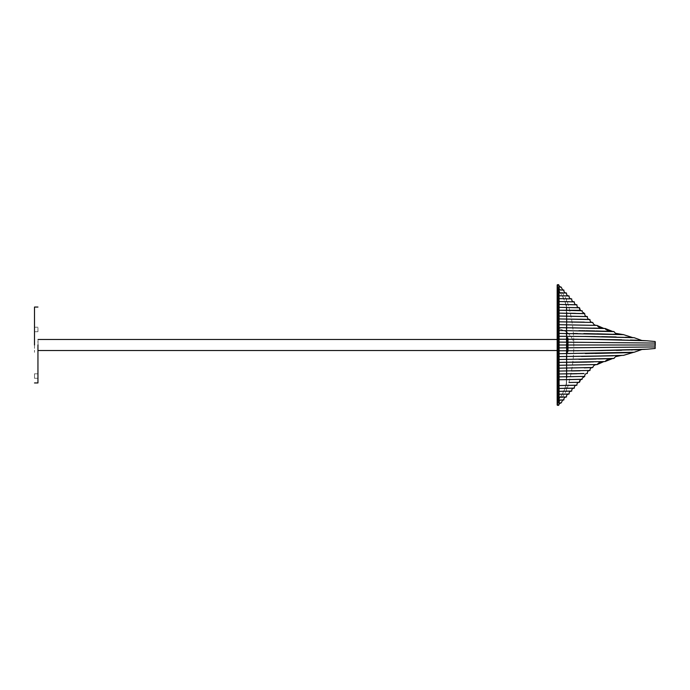 <?xml version="1.0" encoding="UTF-8"?>
<svg xmlns="http://www.w3.org/2000/svg" width="690" height="690" viewBox="0 0 690 690"><rect width="100%" height="100%" fill="white"/><g stroke="black" fill="none" stroke-linecap="round" stroke-linejoin="round"><path stroke-width="0.52" stroke-dasharray="3.45 2.59" d="M557.313 288.368L557.313 401.632L557.313 288.368C561.945 294.138 564.963 300.09 566.369 306.205L566.559 327.578L566.231 306.239C564.834 300.141 561.824 294.216 557.201 288.454L557.175 401.632L557.175 288.368M566.559 327.578L566.568 383.58L566.559 327.578M566.205 383.821L566.205 383.821C565.955 384.916 565.955 384.916 566.205 383.821C565.955 384.916 565.955 384.916 566.205 383.821L566.205 383.821M566.559 383.442L566.231 327.457L566.343 383.847C566.085 384.951 566.085 384.951 566.343 383.847C566.085 384.951 566.085 384.951 566.343 383.847L566.343 327.181L566.559 383.442M557.175 402.486L557.304 287.376L557.304 402.624L558.339 402.675L558.339 287.325L557.304 287.376M566.016 384.649C564.532 390.445 561.6 396.077 557.201 401.546L557.201 288.454L557.175 401.632M558.339 289.007L558.339 402.675M566.343 323.972L566.343 327.181L566.343 323.972M557.313 287.514L557.313 402.486L557.313 287.514L558.339 287.325M558.348 289.136L558.348 287.463M568.111 338.885L568.111 351.115L568.111 337.945L566.913 337.548L566.913 351.452L566.913 338.548M566.593 338.247L566.593 351.753L566.913 337.548M566.904 377.887L566.904 312.113L566.593 377.594M566.939 312.225L566.939 377.775L566.904 312.113M566.904 307.024L566.593 312.406M566.593 351.753L566.593 352.797L566.913 351.452M568.111 351.115L567.784 337.6M568.111 339.954L568.111 350.046M568.25 338.885L567.784 337.462L567.775 352.538L568.25 352.055L568.25 338.885L568.25 351.115M567.309 338.238L566.757 338.238L566.732 351.753L566.921 338.428M566.732 377.594L566.732 312.406L566.939 377.775M566.939 307.162L566.732 312.406M567.309 351.762L566.757 351.762L566.732 352.797L566.921 351.572M568.25 350.046L568.25 339.954M567.784 351.529L567.784 338.471M566.619 345C566.619 336.099 566.619 336.099 566.619 345C566.619 336.099 566.619 336.099 566.619 345C566.619 353.901 566.619 353.901 566.619 345C566.619 353.901 566.619 353.901 566.619 345C566.619 350.425 566.619 350.425 566.619 345C566.619 350.425 566.619 350.425 566.619 345C566.619 339.575 566.619 339.575 566.619 345C566.619 339.575 566.619 339.575 566.619 345M567.309 345C567.309 336.099 567.309 336.099 567.309 345C567.309 336.099 567.309 336.099 567.309 345C567.309 353.901 567.309 353.901 567.309 345C567.309 353.901 567.309 353.901 567.309 345C567.309 336.28 567.309 336.28 567.309 345C567.309 336.28 567.309 336.28 567.309 345C567.309 353.72 567.309 353.72 567.309 345C567.309 353.72 567.309 353.72 567.309 345M566.757 345C566.757 336.28 566.757 336.28 566.757 345C566.757 336.28 566.757 336.28 566.757 345C566.757 353.72 566.757 353.72 566.757 345C566.757 353.72 566.757 353.72 566.757 345C566.757 339.575 566.757 339.575 566.757 345C566.757 339.575 566.757 339.575 566.757 345C566.757 350.425 566.757 350.425 566.757 345C566.757 350.425 566.757 350.425 566.757 345M567.378 345C567.378 336.099 567.378 336.099 567.378 345C567.378 336.099 567.378 336.099 567.378 345C567.378 353.901 567.378 353.901 567.378 345C567.378 353.901 567.378 353.901 567.378 345M568.068 345C568.068 336.099 568.068 336.099 568.068 345C568.068 336.099 568.068 336.099 568.068 345C568.068 353.901 568.068 353.901 568.068 345C568.068 353.901 568.068 353.901 568.068 345M561.289 402.684L559.098 402.926L558.676 405.375L558.84 404.168L561.117 402.9M561.229 402.891L559.098 402.926M562.626 400.166L559.098 400.036L563.385 399.993M566.507 396.94L559.09 397.13L566.438 397.009M569.052 394.059L559.081 394.24L569.112 393.99M572.803 362.319L559.081 362.379L559.081 353.694L587.371 353.547M572.812 362.25L559.081 362.379L559.09 400.036M559.098 400.036L559.09 402.926M558.676 284.625L559.081 339.204L573.709 339.23M559.081 342.102L559.081 345L655.129 345L655.129 342.99L559.081 342.102L559.081 339.204L573.709 339.256M559.081 345L559.081 353.694M557.175 405.03L557.175 284.97M559.09 287.057L561.229 287.109M561.289 287.316L559.09 287.075M559.09 289.955L563.894 290.119L559.09 289.964M566.507 293.06L559.081 292.87L566.438 292.991M569.112 296.01L559.081 295.76L569.052 295.941M566.283 298.813L559.081 298.658L566.249 298.761M571.725 298.951L568.896 298.873M567.284 301.72L569.621 301.711M568.155 304.618L576.875 304.773M576.935 304.842L571.199 304.687M568.965 307.516L579.548 307.783M582.153 310.724L559.081 310.241L582.093 310.655M584.766 313.674L570.363 313.26M575.512 313.346L581.851 313.51M584.094 316.503L559.081 316.037L584.016 316.434M584.059 316.434L586.259 316.503M587.371 316.615L586.543 316.581M586.138 319.418L559.081 318.935L580.195 319.185M586.086 319.349L589.872 319.487M592.77 322.506L559.081 321.833L584.249 322.135M596.315 325.387L559.081 324.723L596.195 325.378M566.249 391.239L559.081 391.342L566.283 391.187M567.266 388.332L574.33 388.108M576.875 385.227L559.081 385.555L576.935 385.158M579.488 382.286L568.965 382.484M582.093 379.345L559.081 379.759L582.153 379.276M584.697 376.395L573.925 376.619M570.966 373.851L583.99 373.497M583.964 373.566L576.875 373.747M571.518 370.961L578.151 370.789M578.16 370.789L585.914 370.582M586.12 370.582L589.976 370.444M586.776 370.634L586.069 370.651M585.991 370.659L580.04 370.815M584.249 367.865L559.081 368.167L592.77 367.494M596.177 364.622L559.081 365.277L597.247 364.527M597.186 364.587L596.324 364.613M582.257 362.112L605.208 361.482M605.139 361.543L603.854 361.586M593.452 361.905L590.683 362M588.139 362.069L587.449 362.095M558.667 284.754L558.84 285.832L561.151 287.1M557.175 403.305L557.175 286.695L557.175 403.305L557.52 287.04L557.52 328.319L558.564 328.319L558.564 287.04L557.175 286.695M605.208 328.518L559.081 327.621L593.521 328.095M599.006 328.268L603.854 328.414M606.096 331.243L612.642 331.467M613.971 331.588L582.213 330.683M582.662 330.683L583.671 330.7M584.611 330.717L586.12 330.743M594.935 330.941L596.065 330.967M598.989 331.045L602.793 331.148M579.445 330.657L578.893 330.657M578.703 330.648L559.081 330.519M606.691 358.74L612.642 358.533M584.007 359.292L580.135 359.335M613.902 358.49L595.979 359.033M559.081 359.481L574.96 359.387M575.365 359.387L578.893 359.343M622.966 334.555L596.971 333.788M616.153 336.953L632.704 337.591M577.185 339.247L641.812 340.481M577.487 333.512L583.878 333.555M559.081 333.417L573.373 333.486M623.536 334.65L621.819 334.581M597.756 333.882L597.264 333.874M595.194 336.548L601.732 336.651M607.804 336.755L608.468 336.772M609.796 336.798L610.262 336.806M628.254 337.376L631.824 337.548M585.327 336.444L559.081 336.306M595.229 336.616L592.443 336.565M647.462 340.808L634.869 340.187M630.393 340.032L621.707 339.808M601.326 339.489L578.436 339.273M655.129 342.99L655.129 341.524M655.5 341.895L655.5 348.105M655.129 346.949L559.081 347.898M623.467 355.419L613.324 355.807L623.467 355.419L613.324 355.807L623.467 355.419L618.551 355.868M581.687 356.454L623.536 355.35M625.459 352.745L634.067 352.331L625.537 352.737M585.413 353.556L595.194 353.453M634.127 352.262L631.031 352.418M591.14 353.453L587.69 353.53M639.156 349.632L646.357 349.218M644.77 349.295L641.812 349.52M559.081 356.583L575.564 356.497M575.702 356.497L581.489 356.454M616.299 350.373L578.487 350.753M577.185 350.753L573.709 350.744M646.892 349.226L632.342 349.951M631.367 349.985L621.681 350.261M578.427 350.727L594.547 350.58M601.318 350.511L607.14 350.442M558.564 328.319L558.564 400.511L558.564 328.319L557.52 328.319L557.52 402.96L558.564 402.96L558.564 328.319L566.412 331.761L558.564 328.319M566.412 331.761L566.412 299.012C571.32 313.726 573.787 329.052 573.821 345C573.795 340.429 571.329 336.013 566.412 331.761L566.412 389.039L566.412 331.761C571.329 336.013 573.795 340.429 573.821 345C573.787 360.948 571.32 376.274 566.412 390.98L566.412 331.761M38.036 345C38.036 337.884 38.036 337.884 38.036 345C38.036 352.116 38.036 352.116 38.036 345M566.585 345C566.585 337.884 566.585 337.884 566.585 345C566.585 337.884 566.585 337.884 566.585 345C566.585 352.116 566.585 352.116 566.585 345C566.585 352.116 566.585 352.116 566.585 345M34.5 376.05C34.5 373.161 34.5 373.161 34.5 376.05C34.5 373.161 34.5 373.161 34.5 376.05C34.5 378.939 34.5 378.939 34.5 376.05C34.5 378.939 34.5 378.939 34.5 376.05M37.95 376.05C37.95 373.161 37.95 373.161 37.95 376.05C37.95 373.161 37.95 373.161 37.95 376.05C37.95 378.939 37.95 378.939 37.95 376.05C37.95 378.939 37.95 378.939 37.95 376.05M34.5 327.534L34.5 331.718L34.5 327.534M37.95 331.416L37.95 327.233L37.95 331.416M37.95 345L37.95 382.95L37.95 345C37.95 330.406 37.95 359.594 37.95 345M34.5 345L34.5 307.05L34.5 345C34.5 335.211 34.5 335.211 34.5 345C34.5 354.789 34.5 354.789 34.5 345M557.52 345L566.412 345C576.236 345 576.236 345 566.412 345L557.52 345M567.784 338.592L567.784 351.408M557.52 284.625L557.52 405.375M557.313 401.632C561.72 396.155 564.661 390.506 566.145 384.684L566.18 384.615M557.313 402.486L558.348 402.537M566.913 352.452L567.784 352.4M566.921 337.41L567.784 337.462M567.784 352.538L566.921 352.59M567.309 338.1L566.619 338.1M567.309 351.9L566.619 351.9M568.068 338.1L567.378 338.1M568.068 351.9L567.378 351.9M562.626 289.835L563.894 290.119M571.122 298.865L570.69 298.856M587.509 319.392L586.776 319.366M558.719 285.341L558.684 284.841M558.684 405.159L558.719 404.659L558.684 405.159M601.852 361.793L602.465 361.707M605.121 328.457L599.8 328.285M613.902 331.511L606.105 331.243M598.704 327.086L599.274 327.422M600.214 327.81L601.016 328.043M601.852 328.207L602.465 328.293M607.381 359.775L608.796 359.205M621.518 334.521L620.827 334.46L621.518 334.521M625.537 337.263L634.067 337.669L625.459 337.255M632.342 340.049L646.357 340.782L632.342 340.049M617.145 333.856L615.437 333.296M623.467 334.581L613.324 334.193M641.803 340.481L631.747 340.023M646.901 349.226L645.193 349.33M643.718 349.416L634.817 349.856M558.564 287.04L566.412 299.02M558.564 402.96L566.412 390.98M566.585 339.48L557.175 339.48M566.585 350.52L557.175 350.52M37.95 373.808L34.5 373.808M37.95 331.718L34.5 331.718L37.95 331.718M37.95 378.293L34.5 378.293M37.95 327.233L34.5 327.233L37.95 327.233"/><path stroke-width="1.03" d="M566.507 293.06C566.352 294.897 567.206 295.855 569.052 295.941L559.081 295.76L559.081 292.87L566.507 293.06L559.081 292.862L559.09 289.964L563.894 290.119L559.09 289.955L558.676 284.625L557.175 284.97L557.175 405.03L558.676 405.375L558.753 404.754C559.875 403.193 560.677 402.572 561.151 402.9L559.09 402.943L559.09 400.045L563.834 399.95L562.54 400.2L561.289 402.822L559.09 402.926M559.09 400.036L559.081 397.138L566.438 397.009C564.593 397.086 563.747 398.044 563.894 399.881L559.09 400.036M566.507 396.94L559.081 397.13L559.081 394.24L569.052 394.059C567.206 394.145 566.352 395.103 566.507 396.94L566.438 397.009M559.081 394.24L559.081 391.342L571.656 391.118C569.811 391.204 568.965 392.162 569.112 393.99L559.081 394.24M558.788 404.642L558.684 405.159L558.719 404.659M558.667 284.754L558.753 285.246C559.875 286.807 560.677 287.428 561.151 287.1L559.09 287.057M559.09 287.075L561.289 287.178M559.081 295.76L569.112 296.01C568.965 297.839 569.811 298.796 571.656 298.882L559.081 298.658L559.081 295.76M566.249 298.761L559.081 298.658L559.081 301.556L574.33 301.892C574.184 303.729 575.029 304.687 576.875 304.773L559.081 304.445L576.935 304.842C576.788 306.671 577.634 307.628 579.479 307.714L568.965 307.516M568.896 298.873L566.283 298.813M569.621 301.711L559.081 301.556L559.081 307.343L579.548 307.783L559.081 307.343L559.081 310.241L582.153 310.724L582.188 311.811L582.153 310.724L582.188 311.811L584.697 313.605L559.081 313.139L584.766 313.674C584.611 315.502 585.465 316.46 587.311 316.546L559.081 316.037L587.371 316.615C587.225 318.444 588.07 319.401 589.916 319.487L586.138 319.418M574.313 301.892L567.284 301.72M571.199 304.687L568.155 304.618M580.247 310.12L579.548 307.783C579.169 308.249 579.505 309.086 580.549 310.302L559.081 310.241L559.081 318.935L589.976 319.556C589.907 321.419 590.812 322.377 592.701 322.437L559.081 321.833L559.081 318.935L586.776 319.366M570.363 313.26L575.512 313.346M581.851 313.51L584.766 313.674M586.259 316.503L587.371 316.615M586.543 316.581L584.094 316.503M580.195 319.185L586.086 319.349M584.249 322.135L559.081 321.833L559.081 324.723L597.186 325.413L598.696 327.077L603.81 328.414L597.273 325.568M597.1 325.413L559.081 324.723L559.081 327.621L605.208 328.518C605.156 329.259 606.7 330.113 609.839 331.088M566.283 391.187L571.656 391.049M568.965 382.484L579.479 382.286C577.634 382.372 576.788 383.329 576.935 385.158L559.081 385.546L576.875 385.227C575.029 385.313 574.184 386.271 574.33 388.108L559.081 388.444L574.27 388.177C572.424 388.254 571.57 389.22 571.725 391.049L569.388 391.178M571.562 391.118L566.249 391.239M571.725 391.049L559.081 391.342L559.081 379.759L582.093 379.345L580.549 379.698L579.548 382.217C579.169 381.751 579.505 380.915 580.549 379.698L580.247 379.88M574.33 388.108L573.036 388.203M572.976 388.211L567.266 388.332M582.153 379.276L559.081 379.759L559.081 376.861L584.697 376.395L582.188 378.189L582.093 379.345M573.925 376.619L559.081 376.861L559.081 373.963L583.964 373.566M583.99 373.497L559.081 373.963L559.081 371.065L589.976 370.444L559.081 371.065L559.081 368.167L592.77 367.494L559.081 368.167L559.081 365.277L597.247 364.527L559.081 365.277L559.081 362.379L593.452 361.905M576.875 373.747L570.966 373.851M580.04 370.815L571.518 370.961M603.854 361.586L597.1 364.587M572.812 362.25L582.257 362.112M605.121 361.543L559.081 362.379L559.081 359.481L613.902 358.49L578.893 359.343M590.683 362L588.139 362.069M587.449 362.095L572.803 362.319M566.438 292.991C564.593 292.914 563.747 291.956 563.894 290.119L562.54 289.8L561.289 287.316M574.33 301.892L574.27 301.823C572.424 301.746 571.57 300.78 571.725 298.951M597.186 325.413C594.858 325.482 593.391 324.507 592.77 322.506M589.916 370.513C588.07 370.599 587.225 371.556 587.371 373.385L587.311 373.454C585.465 373.54 584.611 374.498 584.766 376.326L584.697 376.395M584.249 367.865L592.701 367.563C590.812 367.623 589.907 368.581 589.976 370.444L589.976 370.444M603.129 361.638L598.696 362.923L597.186 364.587C594.858 364.518 593.391 365.493 592.77 367.494M558.684 405.159L559.09 402.943M593.521 328.095L599.006 328.268M605.121 328.457L599.8 328.285L605.121 328.457L612.642 331.467M599.8 328.285L559.081 327.621L559.081 330.519L613.971 331.588L615.437 333.296L622.966 334.555M603.854 328.414L603.129 328.362M613.971 331.588L578.893 330.657M582.213 330.683L582.662 330.683M583.671 330.7L584.611 330.717M586.12 330.743L594.935 330.941M596.065 330.967L598.989 331.045M602.793 331.148L606.096 331.243M612.642 358.533L605.208 361.482L606.044 360.499M580.135 359.335L613.971 358.412L615.437 356.704L620.827 355.54M606.691 358.74L605.751 358.765M605.337 358.783L598.515 358.964M595.979 359.033L586.215 359.257M586.034 359.266L584.007 359.292M559.081 330.519L559.081 333.417L623.536 334.65L596.971 333.788M559.081 333.417L559.081 336.306L595.194 336.548M631.824 337.548L584.904 336.478L633.213 337.695M632.704 337.591L623.536 334.65M646.323 340.739L655.129 341.524L655.129 343.059L559.081 342.102L559.081 339.204L595.729 339.428L647.462 340.808L601.232 339.42L559.081 339.204L559.081 336.306M641.812 340.481L634.067 337.669L625.537 337.263M573.373 333.486L575.719 333.503M576.072 333.503L577.487 333.512M621.819 334.581L597.756 333.882M597.264 333.874L583.878 333.563M601.732 336.651L607.804 336.755M608.468 336.772L609.796 336.798M610.262 336.806L616.153 336.953M625.459 337.255L628.254 337.376M633.153 337.686L595.229 336.616M592.443 336.565L585.327 336.444M573.709 339.23L577.185 339.247M634.869 340.187L630.393 340.032M621.707 339.808L601.326 339.489M578.436 339.273L573.709 339.256M655.112 341.886L655.129 348.476L655.129 345L655.129 346.941L559.081 347.898L559.081 342.102M559.081 345L655.129 345L655.129 343.059M559.081 359.481L559.081 356.583L613.358 355.807M633.42 352.366L623.536 355.35L581.687 356.454M581.489 356.454L613.324 355.807M585.413 353.556L634.127 352.262L559.081 353.694L559.081 350.796L601.568 350.58L647.462 349.192L595.962 350.572L559.081 350.796L559.081 347.898M559.081 356.583L559.081 353.694M595.194 353.453L625.459 352.745M631.031 352.418L591.14 353.453M646.357 349.218L644.77 349.295M641.812 349.52L634.127 352.262M646.892 349.226L655.129 348.476L655.129 346.941M578.487 350.753L577.185 350.753M632.342 349.951L631.367 349.985M621.681 350.261L616.299 350.373M573.709 350.744L578.427 350.727M594.547 350.58L601.318 350.511M607.14 350.442L639.156 349.632M38.036 345C38.036 337.884 38.036 337.884 38.036 345C38.036 352.116 38.036 352.116 38.036 345M37.95 345L37.95 382.95L37.95 345M34.5 345L34.5 307.05L34.5 345M557.52 405.375L557.52 284.625M563.894 399.881L562.54 400.2L563.894 399.881M571.562 298.882L571.122 298.865M570.69 298.856L569.224 298.822M571.656 298.882L569.388 298.822M579.686 309.344L579.488 307.714M569.224 391.178L571.656 391.118M558.719 285.341L558.684 284.841L558.719 285.341M563.834 290.05L562.54 289.8M558.753 285.246C559.875 286.807 560.677 287.428 561.151 287.1L560.245 286.954M579.548 382.217L579.686 380.656M597.514 364.01L601.852 361.793M558.831 404.53L559.418 403.659M559.78 403.365L561.151 402.9M613.902 331.511L598.515 331.036M606.864 331.269L606.105 331.243M597.73 326.249L598.704 327.086M599.274 327.422L600.214 327.81M601.016 328.043L601.852 328.207M613.902 358.49L606.105 358.757M606.26 360.37L607.381 359.775M608.796 359.205L609.839 358.912M621.518 334.521L615.437 333.296M646.901 340.774L634.817 340.144M620.827 334.46L617.145 333.856M623.467 334.581L613.324 334.193M646.746 340.765L641.803 340.481M621.518 355.479L618.551 355.868M633.808 352.349L625.537 352.737M646.909 349.226L634.826 349.856M645.193 349.33L643.718 349.416M557.175 339.48L38.036 339.48M557.175 350.52L38.036 350.52M37.95 307.05L34.5 307.05M37.95 382.95L34.5 382.95"/></g></svg>
